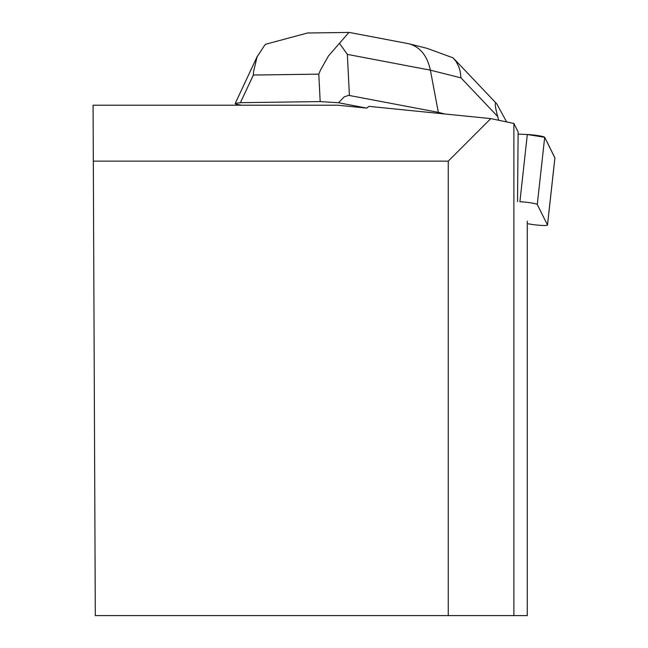<?xml version="1.0" encoding="UTF-8"?>
<svg xmlns="http://www.w3.org/2000/svg" width="648" height="648" viewBox="0 0 648 648"><rect width="100%" height="100%" fill="white"/><g stroke="black" fill="none" stroke-linecap="round" stroke-linejoin="round"><path stroke-width="0.97" d="M527.27 223.673L531.125 224.289A11.324 1.118 -173.7 0 0 547.495 225.091A11.324 1.118 -173.7 0 0 547.479 225.018L537.273 204.509A11.324 1.118 -173.7 0 0 519.899 201.731L527.318 134.517A11.324 1.118 6.3 0 1 544.693 137.295L554.907 157.804A11.324 1.118 6.3 0 1 554.923 157.877A11.324 1.118 6.3 0 1 554.89 157.942L544.693 137.295L527.318 134.517L518.108 134.104L527.318 134.517M517.525 201.593L518.125 131.973L513.88 123.452L490.795 118.608L368.915 106.361L366.752 108.111L337.843 105.203L93.077 105.203L95.305 615.6L527.27 615.6L527.27 221.171M490.795 118.608L448.262 161.133L93.32 161.133M448.262 615.6L448.262 161.133M513.88 123.452L513.88 615.6M349.928 32.554L348.948 32.4L328.471 55.955L320.315 70.421L318.8 74.147L320.177 101.59L240.408 102.676L235.208 103.437L235.904 104.142L241.485 105.203M366.752 108.111L338.548 102.749L344.209 96.852L348.713 95.361L438.332 112.347L438.226 113.319M339.398 43.262L347.344 54.383L430.385 70.162L438.332 112.347L444.884 113.991M320.177 101.59L338.548 102.749M408.062 43.602L409.366 43.886C420.293 47.158 427.299 55.914 430.385 70.162L460.987 77.865L497.68 116.51L498.685 120.261M506.623 121.929L496.741 103.818C494.513 101.59 494.829 105.827 497.68 116.51M240.408 102.676L253.36 75.038L253.619 71.329L257.062 56.927L264.692 45.166L265.615 44.258L307.67 32.959L309.914 32.967M460.987 77.865L460.169 71.361L458.857 66.914L456.233 61.698L453.065 57.834L426.975 48.317M547.479 225.018L554.907 157.804M544.693 137.295L537.273 204.509M253.36 75.038L318.8 74.147M349.402 95.45L347.344 54.383M547.495 225.091L554.923 157.877M348.948 32.432L307.67 32.999M235.475 102.862L257.467 55.955M407.94 43.578L349.628 32.497M427.04 48.333L409.487 43.918M453.673 58.45L496.741 103.818"/></g></svg>
